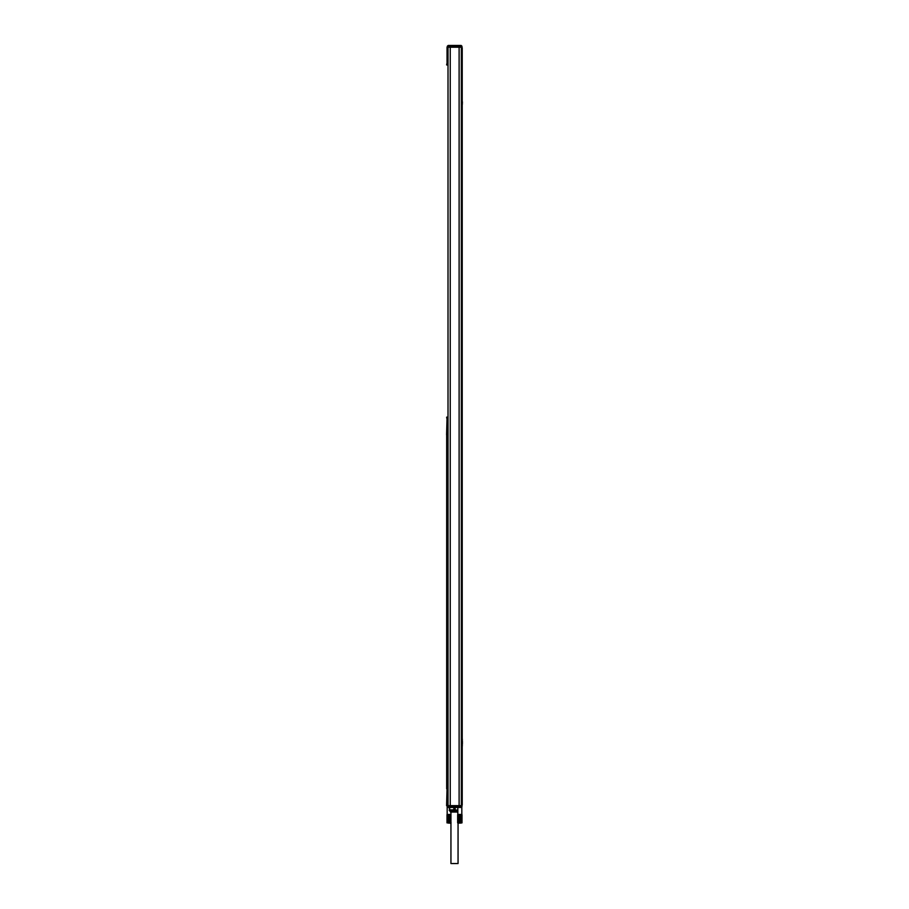 <?xml version="1.0" encoding="UTF-8"?>
<svg xmlns="http://www.w3.org/2000/svg" width="909" height="909" viewBox="0 0 909 909"><rect width="100%" height="100%" fill="white"/><g stroke="black" fill="none" stroke-linecap="round" stroke-linejoin="round"><path stroke-width="1.36" d="M446.683 726.609L446.683 708.85M446.683 777.229L446.683 758.583M457.829 814.441L457.829 807.419M459.113 814.441L459.113 823.099L459.147 814.657M459.511 814.441L459.511 823.099L459.602 814.657M460.136 814.441L460.136 823.099L460.295 814.657M460.545 814.441L460.545 823.099L460.727 814.657M461.829 814.441L461.829 807.124M447.171 814.441L447.171 805.647M448.455 814.441L448.455 823.099L448.489 814.657M448.864 814.441L448.864 823.099L448.944 814.657M449.489 814.441L449.489 823.099L449.637 814.657M449.887 814.441L449.887 823.099L450.08 814.657M453.841 807.419L453.841 809.828L449.944 809.874M449.83 807.419L449.569 809.862L449.171 807.419M455.159 807.419L455.159 809.828L453.841 809.828M457.829 810.26L455.159 809.828M460.738 814.441L460.738 823.099L461.749 822.872L461.749 814.657M459.113 823.099L461.749 822.872M461.624 822.872L461.624 814.657M461.477 822.872L461.477 814.657M461.317 822.872L461.317 814.657M461.136 822.872L461.136 814.657M460.943 822.872L460.943 814.657M460.34 814.441L460.34 823.099L460.511 814.657M459.931 814.441L459.931 823.099L460.056 814.657M459.727 814.441L459.727 823.099L459.829 814.657M459.306 814.441L459.306 823.099L459.363 814.657M458.92 822.872L458.92 814.657M458.92 823.099L458.92 814.441M458.715 822.872L458.715 814.657M458.522 822.872L458.522 814.657M458.341 822.872L458.341 814.657M458.181 822.872L458.181 814.657M458.034 822.872L458.034 814.657M457.909 822.872L457.909 814.657M457.795 822.872L457.795 814.657M457.716 822.872L457.716 814.657M457.659 822.872L457.659 814.657M461.999 822.872L461.999 814.657M461.942 822.872L461.942 814.657M461.852 822.872L461.852 814.657M449.171 810.305L449.841 810.976L457.829 810.976M450.08 814.441L450.08 823.099L451.091 822.872M450.819 822.872L450.819 814.657M450.659 822.872L450.659 814.657M450.478 822.872L450.478 814.657M450.285 822.872L450.285 814.657M449.694 814.441L449.694 823.099L449.853 814.657M449.273 814.441L449.273 823.099L449.398 814.657M449.069 814.441L449.069 823.099L449.171 814.657M448.66 814.441L448.66 823.099L448.705 814.657M448.262 823.099L448.057 814.657M450.944 823.315L448.057 822.872M447.864 822.872L447.864 814.657M447.683 822.872L447.683 814.657M447.523 822.872L447.523 814.657M447.376 822.872L447.376 814.657M447.251 822.872L447.251 814.657M447.148 822.872L447.148 814.657M447.058 822.872L447.058 814.657M447.001 822.872L447.001 814.657M457.829 811.328L450.057 810.976M457.829 812.044L450.466 812.044L450.057 811.328M458.056 823.315L458.056 863.55L450.944 863.55L450.944 812.044M461.34 47.666L462.226 47.666L462.226 805.204L461.704 47.666M462.226 106.285L462.226 99.626M462.317 746.141L462.317 739.04M446.683 417.117L446.683 418.004M446.683 434.877L446.683 788.773M446.683 64.096L446.683 64.982M447.035 418.004L446.592 434.877L447.035 418.004L448.012 418.004L448.012 47.223L461.34 47.223L461.34 805.647L462.045 806.533L461.158 806.533L461.158 805.647M458.875 805.647L458.875 807.419L461.158 807.419L462.045 806.533L461.158 807.419L448.194 807.419L447.308 806.533L448.012 805.647L448.012 418.004M447.319 46.2L448.194 45.45L461.158 45.45L462.045 46.336L461.34 47.223M446.683 787.887L446.683 435.763M448.012 787.887L447.217 787.887M448.012 64.982L447.217 64.982M447.217 417.117L448.012 417.117M447.217 435.763L448.012 435.763M448.012 805.647L450.239 805.647L450.239 47.223M448.012 64.096L447.035 64.096L447.035 47.223L447.035 64.096M448.194 47.223L448.194 46.336L450.478 46.336L450.478 45.45L448.194 45.45L447.035 47.223M447.035 788.773L446.592 805.647L447.035 788.773L448.012 788.773M447.035 434.877L448.012 434.877M450.239 805.647L461.34 805.647M462.408 101.842L462.317 104.501M462.408 741.267L462.408 743.926M458.852 47.223L458.852 46.336L462.045 46.336L461.158 45.45L460.272 45.45L461.124 47.223M447.308 47.223L448.012 47.223M447.319 806.669L449.057 807.419L448.194 805.647M460.272 45.45L458.852 45.45L458.852 46.336L450.478 46.336L450.478 47.223M460.295 807.419L461.158 806.533L450.478 806.533L450.478 805.647M449.057 45.45L447.308 46.336M449.057 807.419L450.478 807.419L450.478 806.533L447.308 806.533M459.113 805.647L459.113 47.223"/></g></svg>

